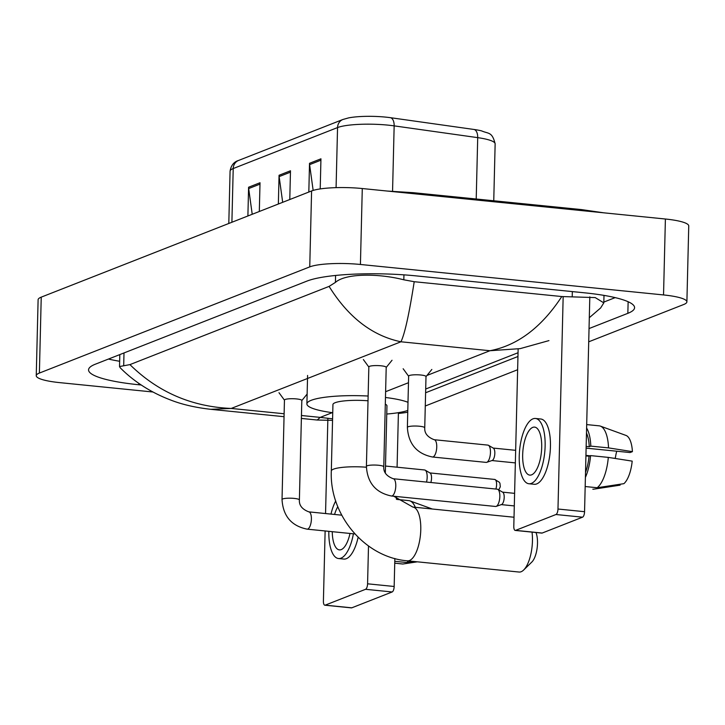 <?xml version="1.0" encoding="UTF-8"?>
<svg xmlns="http://www.w3.org/2000/svg" width="725" height="725" viewBox="0 0 725 725"><rect width="100%" height="100%" fill="white"/><g stroke="black" fill="none" stroke-linecap="round" stroke-linejoin="round"><path stroke-width="1.09" d="M476.216 199.012L477.712 137.641L394.155 125.869A38.597 6.906 -178.6 0 0 388.237 125.153A38.597 6.906 -178.6 0 0 337.551 127.573A9.652 8.736 -111.4 0 1 342.889 119.489L348.562 117.903A31.646 5.655 1.4 0 1 385.718 117.124A31.646 5.655 1.4 0 1 390.576 117.704L474.123 129.485A31.646 5.655 1.4 0 1 481.608 130.89C488.596 133.962 492.13 131.56 495.139 143.858A38.597 6.906 -178.6 0 0 477.712 137.641A9.652 5.175 -82 0 0 474.123 129.485M252.218 214.283L248.675 188.563A7.721 6.987 -111.4 0 1 248.593 187.231L247.896 215.977M259.314 211.492L260.021 182.745L248.593 187.231M313.155 190.421L309.602 164.638A7.721 6.987 -111.4 0 1 309.521 163.306L308.823 192.052M320.214 188.926L320.948 158.82L309.521 163.306M282.687 202.311L279.134 176.601A7.721 6.987 -111.4 0 1 279.062 175.269L278.355 204.015M289.782 199.529L290.48 170.783L279.062 175.269M152.921 391.998L59.604 382.619A38.597 6.906 1.4 0 1 36.25 375.686L38.108 299.76A38.597 6.906 1.4 0 1 41.234 297.141L311.596 190.956A38.597 6.906 1.4 0 1 362.282 188.536L665.396 219.013A38.597 6.906 1.4 0 1 688.75 225.937L686.892 301.863A38.597 6.906 1.4 0 1 683.766 304.482L588.718 341.81M36.25 375.686A38.597 6.906 1.4 0 1 39.386 373.067L309.747 266.882A38.597 6.906 1.4 0 1 360.425 264.471L663.538 294.939A38.597 6.906 1.4 0 1 686.892 301.863M407.749 412.19A38.597 6.906 1.4 0 1 398.397 413.44M517.632 369.732L425.276 406M589.035 328.57L627.85 313.327A82.985 14.835 -178.6 0 0 634.583 307.69A82.985 14.835 -178.6 0 0 584.377 292.8L415.978 275.872A82.985 14.835 -178.6 0 0 307.01 281.073L95.292 364.222A82.985 14.835 -178.6 0 0 88.559 369.859A82.985 14.835 -178.6 0 0 138.765 384.748L141.221 384.993M425.602 392.76L517.958 356.492M108.478 359.047A82.985 14.835 -178.6 0 0 119.652 361.277M603.834 302.08L615.172 297.622M548.952 340.605L520.178 348.625L489.937 350.728C517.587 345.453 541.539 327.392 561.784 296.543L595.234 297.594L603.816 302.869L600.635 307.962L589.307 317.713M120.178 367.711L119.525 366.551L129.929 364.612C157.941 392.143 191.699 406.752 231.221 408.447L210.757 409.317C195.243 407.559 181.794 404.423 170.411 399.928C145.752 390.521 129.476 377.208 120.169 367.711M561.784 296.543L414.211 281.708C409.181 313.998 404.758 334.017 400.943 341.783C372.315 335.811 348.362 317.351 329.096 286.393L129.929 364.612M329.096 286.393L335.412 282.406C345.671 273.153 378.731 273.343 403.816 279.805L414.211 281.708M332.548 420.364L317.206 420.029L320.205 417.392L332.594 418.833M589.815 296.851L584.558 511.696A4.821 1.858 95.7 0 1 582.547 517.188L555.957 514.514A4.821 1.858 -84.3 0 0 557.978 509.022L563.162 296.661M518.139 348.97L513.798 526.377A4.821 1.858 -84.3 0 0 515.221 530.428A4.821 1.858 -84.3 0 0 515.593 530.374L542.182 533.047L582.547 517.188M542.182 533.047A4.821 1.858 95.7 0 1 541.811 533.102L515.221 530.428M515.593 530.374L555.957 514.514M531.606 474.839A24.124 9.271 -84.3 0 0 541.602 449.699A24.124 9.271 -84.3 0 0 534.597 427.107A24.124 9.271 -84.3 0 0 532.766 427.378A24.124 9.271 -84.3 0 0 522.77 452.518A24.124 9.271 -84.3 0 0 529.776 475.111A24.124 9.271 -84.3 0 0 531.606 474.839M586.117 448.141L630.079 452.554L632.418 451.639L608.538 447.896L590.812 446.12L589.262 446.727A27.985 10.757 -84.3 0 0 586.489 433.052M528.906 483.756L534.225 484.282A32.806 12.615 -84.3 0 0 536.717 483.91A32.806 12.615 -84.3 0 0 550.311 449.727A32.806 12.615 -84.3 0 0 540.787 419.005L535.467 418.47A32.806 12.615 -84.3 0 0 532.975 418.842A32.806 12.615 -84.3 0 0 519.372 453.034A32.806 12.615 -84.3 0 0 528.906 483.756A32.806 12.615 -84.3 0 0 531.398 483.376A32.806 12.615 -84.3 0 0 544.992 449.192A32.806 12.615 -84.3 0 0 535.467 418.47M590.812 446.12A31.846 12.243 -84.3 0 0 586.607 428.013M608.538 447.896A31.846 12.243 -84.3 0 0 600.354 426.11A31.846 12.243 -84.3 0 0 599.185 425.838L586.688 424.587M593.34 489.23L592.814 489.203A31.846 12.243 -84.3 0 0 593.34 489.23L620.092 485.161L620.111 484.246M632.418 451.639A25.085 9.643 -84.3 0 0 626.019 435.444L600.354 426.11M616.767 451.213A19.294 7.422 -84.3 0 0 615.326 458.345L612.797 458.091M585.528 472.356A27.985 10.757 -84.3 0 0 589.035 456.215L590.576 455.608L608.302 457.393L632.191 461.127A25.085 9.643 -84.3 0 1 623.899 483.666L597.146 487.735L585.175 486.529M585.927 455.907L589.035 456.215M589.262 446.727L586.162 446.41M585.401 477.394A31.846 12.243 -84.3 0 0 590.576 455.608M597.146 487.735A31.846 12.243 -84.3 0 0 608.302 457.393M590.068 455.808L585.936 455.391M393.711 496.226L412.815 507.056A27.015 10.386 95.7 0 1 420.663 532.358A27.015 10.386 95.7 0 1 409.462 560.516A27.015 10.386 95.7 0 1 407.405 560.824L519.082 572.043A27.015 10.386 -84.3 0 0 521.139 571.735A27.015 10.386 -84.3 0 0 523.631 570.04A27.015 10.386 -84.3 0 0 532.023 532.114M368.01 400.789A27.015 4.83 -178.6 0 0 332.938 404.55L331.316 470.987C329.277 514.813 364.775 557.471 407.405 560.824M332.739 412.715A53.07 9.488 1.4 0 1 306.892 403.916A53.07 9.488 1.4 0 1 368.128 396.031M385.328 473.072L386.96 405.873A27.015 4.83 -178.6 0 0 385.301 404.142M385.464 397.49A53.07 9.488 1.4 0 1 407.994 402.321M407.794 410.441A53.07 9.488 1.4 0 1 386.76 414.038M535.974 532.513A17.373 6.679 95.7 0 1 531.833 562.047L523.631 570.04M391.482 496.009C375.777 492.782 367.421 482.904 366.406 466.392L368.844 366.923A8.682 1.55 1.4 0 1 380.951 365.79A8.682 1.55 1.4 0 1 386.208 367.348L383.77 466.809C383.407 472.211 386.552 476.18 393.222 478.727A8.682 3.335 95.7 0 1 395.741 486.856A8.682 3.335 95.7 0 1 392.143 495.909A8.682 3.335 95.7 0 1 391.926 495.972A8.682 3.335 95.7 0 1 391.482 496.009L495.537 506.467A8.682 3.335 95.7 0 0 496.127 506.394A8.682 3.335 95.7 0 0 496.199 506.367A8.682 3.335 95.7 0 0 499.833 496.48A8.682 3.335 95.7 0 0 497.839 489.375A8.682 3.335 95.7 0 0 497.268 489.185L393.222 478.727M497.839 489.375L502.76 492.257A6.271 2.411 95.7 0 1 504.201 497.386A6.271 2.411 95.7 0 1 501.573 504.528A6.271 2.411 95.7 0 1 501.519 504.546L496.127 506.394M307.101 529.15C291.396 525.924 283.04 516.046 282.025 499.534L284.454 400.064A8.682 1.55 1.4 0 1 296.57 398.931A8.682 1.55 1.4 0 1 301.817 400.49L299.389 499.951C299.017 505.352 302.171 509.322 308.841 511.868A8.682 3.335 95.7 0 1 311.36 519.997A8.682 3.335 95.7 0 1 307.763 529.051A8.682 3.335 95.7 0 1 307.545 529.114A8.682 3.335 95.7 0 1 307.101 529.15L354.942 533.953M407.377 427.378L408.637 376.13A8.682 1.55 1.4 0 1 420.745 374.997A8.682 1.55 1.4 0 1 426.001 376.556L424.741 427.804C424.379 433.197 427.523 437.166 434.193 439.712A8.682 3.335 95.7 0 1 436.749 447.008A8.682 3.335 95.7 0 1 432.897 456.968A8.682 3.335 95.7 0 1 432.453 456.995C416.748 453.768 408.392 443.899 407.377 427.378A8.682 1.55 1.4 0 1 407.885 426.88A8.682 1.55 1.4 0 1 419.494 426.246A8.682 1.55 1.4 0 1 424.741 427.804M434.193 439.712L487.907 445.114A8.682 3.335 95.7 0 1 488.469 445.304A8.682 3.335 95.7 0 1 490.463 452.409A8.682 3.335 95.7 0 1 486.756 462.323A8.682 3.335 95.7 0 1 486.167 462.396L432.453 456.995M488.469 445.304L493.39 448.186A6.271 2.411 95.7 0 1 494.831 453.315A6.271 2.411 95.7 0 1 492.202 460.457A6.271 2.411 95.7 0 1 492.148 460.475L486.756 462.323M385.492 466.039L424.614 469.972A8.682 3.335 95.7 0 1 425.176 470.162A8.682 3.335 95.7 0 1 427.17 477.267A8.682 3.335 95.7 0 1 426.527 482.071M425.176 470.162L430.097 473.044A6.271 2.411 95.7 0 1 431.538 478.174A6.271 2.411 95.7 0 1 430.822 482.506M398.415 412.661L397.083 467.199M396.367 496.498L396.303 499.017M394.853 558.504L394.164 586.48A4.821 1.858 95.7 0 1 392.153 591.972L365.563 589.298A4.821 1.858 -84.3 0 0 367.575 583.806L368.499 545.979M325.126 530.963L323.404 601.152A4.821 1.858 -84.3 0 0 324.827 605.203A4.821 1.858 -84.3 0 0 325.199 605.148L351.788 607.822L392.153 591.972M351.788 607.822A4.821 1.858 95.7 0 1 351.417 607.876L324.827 605.203M325.199 605.148L365.563 589.298M325.552 513.545L327.872 418.515M332.258 531.679A24.124 9.271 -84.3 0 0 339.382 549.885A24.124 9.271 -84.3 0 0 341.212 549.613A24.124 9.271 -84.3 0 0 349.985 533.455M328.833 531.334A32.806 12.615 -84.3 0 0 338.512 558.531L343.822 559.066A32.806 12.615 -84.3 0 0 346.323 558.694A32.806 12.615 -84.3 0 0 358.132 537.261M335.729 500.966A32.806 12.615 -84.3 0 0 330.99 514.088M338.512 558.531A32.806 12.615 -84.3 0 0 341.004 558.159A32.806 12.615 -84.3 0 0 353.401 533.799M415.307 507.31A31.846 12.243 -84.3 0 0 409.96 500.884A31.846 12.243 -84.3 0 0 408.791 500.622L396.72 499.407M402.946 564.005L394.735 563.18L402.42 563.987A31.846 12.243 -84.3 0 0 402.946 564.005L417.355 561.821M413.73 561.458L406.752 562.509L394.781 561.313M406.752 562.509A31.846 12.243 -84.3 0 0 408.447 560.923M337.823 506.712A24.124 9.271 -84.3 0 0 334.578 514.451M390.576 117.704A9.652 5.175 -82 0 1 394.155 125.869L392.56 191.228M336.083 187.648L337.551 127.573L233.214 168.553A38.597 6.906 -178.6 0 0 230.079 171.172C231.021 165.454 233.84 161.883 238.552 160.461A9.652 8.736 68.6 0 0 233.214 168.553L231.9 222.258M279.134 176.601L290.453 172.151M309.602 164.638L320.912 160.189M248.675 188.563L259.985 184.123M583.516 210.776A15.442 5.936 -84.3 0 0 581.55 209.597L413.15 192.678L387.105 191.038M415.117 193.847A15.442 5.936 -84.3 0 0 413.15 192.678M426.962 375.459L489.937 350.728L400.943 341.783L231.221 408.447L284.118 413.757M332.258 412.652L320.205 417.392L301.455 415.507M385.609 391.699L408.474 382.718M39.386 373.067L41.234 297.141M663.538 294.939L665.396 219.013M360.425 264.471L362.282 188.536M309.747 266.882L311.596 190.956M138.801 383.344L138.765 384.748M628.131 301.736L627.85 313.327M572.342 291.595L572.215 296.733M124.002 352.948L123.694 365.563M335.584 275.464L335.412 282.406M403.934 274.857L403.816 279.805M557.978 509.022L584.558 511.696M366.397 467.226A27.015 4.83 -178.6 0 0 333.509 469.157A27.015 4.83 -178.6 0 0 331.316 470.987M385.337 472.31A27.015 4.83 -178.6 0 0 384.422 471.014M366.406 466.392A8.682 1.55 1.4 0 1 366.913 465.885A8.682 1.55 1.4 0 1 378.522 465.26A8.682 1.55 1.4 0 1 383.77 466.809M282.025 499.534A8.682 1.55 1.4 0 1 282.532 499.027A8.682 1.55 1.4 0 1 294.132 498.401A8.682 1.55 1.4 0 1 299.389 499.951M498.755 489.91L500.295 486.774L499.969 483.412L499.407 482.306L494.749 479.442A6.271 2.411 95.7 0 1 496.516 482.787A6.271 2.411 95.7 0 1 495.873 489.04M367.575 583.806L394.164 586.48M238.552 160.461L342.889 119.489M230.079 171.172L228.801 223.481M495.139 143.858L493.752 200.78M603.834 212.824L581.55 209.597M603.998 295.392L603.816 302.869M119.815 354.597L119.525 366.551M518.049 352.74L425.693 389.017M317.206 420.029L301.382 418.434M284.055 416.694L210.757 409.326M306.892 403.916L307.59 375.441M412.815 507.056L514.025 517.233M368.835 367.031L363.361 359.546M514.306 505.923L501.301 504.618M386.198 367.457L392.035 360.252M514.605 493.353L502.561 492.139M284.454 400.173L278.98 392.687M301.817 400.599L307.137 394.028M308.841 511.868L341.738 515.176M408.628 376.239L403.154 368.753M515.357 462.903L491.931 460.547M425.992 376.656L431.828 369.451M515.665 450.325L493.19 448.068M494.749 479.442L429.898 472.927M432.299 509.013L409.96 500.884"/></g></svg>
